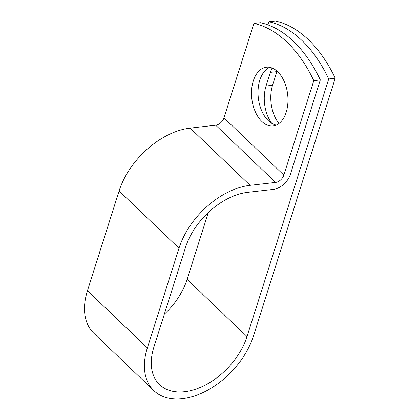 <?xml version="1.0" encoding="UTF-8"?>
<svg xmlns="http://www.w3.org/2000/svg" width="420" height="420" viewBox="0 0 420 420"><rect width="100%" height="100%" fill="white"/><g stroke="black" fill="none" stroke-linecap="round" stroke-linejoin="round"><path stroke-width="0.63" d="M277.641 71.683A29.547 18.044 -96.5 0 0 266.401 67.216A29.547 18.044 -96.5 0 0 251.664 89.392A29.547 18.044 -96.5 0 0 261.849 121.469A29.547 18.044 -96.5 0 0 273.084 125.937A29.547 18.044 -96.5 0 0 287.821 103.761A29.547 18.044 -96.5 0 0 277.641 71.683M269.714 67.337A29.547 18.044 -96.5 0 0 258.032 91.282A29.547 18.044 -96.5 0 0 268.354 120.729A29.547 18.044 -96.5 0 0 276.281 125.076M271.745 123.333A29.547 18.044 83.5 0 1 266.054 86L270.385 72.356A29.547 18.044 83.5 0 1 272.123 68.03M320.324 79.916L313.819 80.656A129.224 78.902 -96.5 0 0 253.916 23.436L260.426 22.696A129.224 78.902 83.5 0 1 320.324 79.916L290.367 174.363A16.128 10.306 -46.3 0 1 273.368 189.389L247.895 192.292A59.183 37.816 133.7 0 0 185.509 247.443L153.878 347.156A59.183 37.816 133.7 0 0 159.563 384.652A59.183 37.816 133.7 0 0 206.876 384.221A59.183 37.816 133.7 0 0 247.018 336.556L328.734 78.96A129.224 78.902 -96.5 0 0 268.832 21.74L267.85 24.843M164.293 314.323A59.183 37.816 133.7 0 0 187.115 279.337L208.331 212.457M253.916 23.436L223.96 117.883A7.859 5.019 -46.3 0 1 215.675 125.202L190.202 128.1A67.452 43.097 133.7 0 0 119.096 190.964L87.47 290.677A67.452 43.097 133.7 0 0 93.954 333.412L153.851 390.637A67.452 43.097 133.7 0 0 207.774 390.143A67.452 43.097 133.7 0 0 253.523 335.816L335.239 78.22A129.224 78.902 -96.5 0 0 275.342 21L268.832 21.74M313.819 80.656L283.857 175.103A7.859 5.019 -46.3 0 1 275.578 182.422L250.105 185.325A67.452 43.097 133.7 0 0 178.999 248.189L147.368 347.897A67.452 43.097 133.7 0 0 153.851 390.637M278.959 123.506A29.547 18.044 83.5 0 1 272.564 85.26L276.89 71.615A29.547 18.044 83.5 0 1 277.048 71.138M335.239 78.22L328.734 78.96M247.018 336.556L187.115 279.337M283.857 175.103L223.96 117.883M275.578 182.422L215.675 125.202M250.105 185.325L190.202 128.1M178.999 248.189L119.096 190.964M147.368 347.897L87.47 290.677M266.054 86L272.564 85.26M270.385 72.356L276.89 71.615"/></g></svg>
